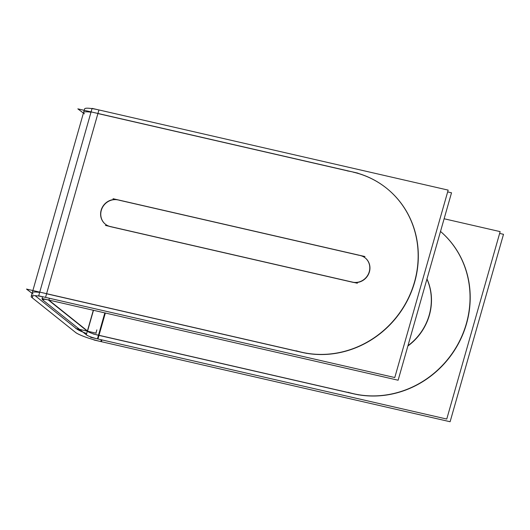 <?xml version="1.0" encoding="UTF-8"?>
<svg xmlns="http://www.w3.org/2000/svg" width="530" height="530" viewBox="0 0 530 530"><rect width="100%" height="100%" fill="white"/><g stroke="black" fill="none" stroke-linecap="round" stroke-linejoin="round"><path stroke-width="0.79" d="M87.351 331.171L48.27 299.92L87.351 331.171M84.449 113.844A21.054 3.107 -164.1 0 1 90.994 112.221A21.054 3.107 -164.1 0 0 83.581 112.519L32.873 290.539M33.112 294.064A21.054 3.107 -164.1 0 1 39.657 292.441A21.054 3.107 -164.1 0 0 32.244 292.745M386.496 188.183A94.731 88.377 -51.4 0 0 353.079 172.124A94.731 88.377 -51.4 0 1 414.626 282.252A94.731 88.377 -51.4 0 1 301.742 352.344L46.574 293.779L301.742 352.344A94.731 88.377 -51.4 0 0 407.305 300.695A94.731 88.377 -51.4 0 0 386.575 188.249M349.078 171.203L97.911 113.559L46.594 293.693L97.911 113.559L349.078 171.203M105.384 224.203A14.032 13.091 -51.4 0 1 102.422 207.555A14.032 13.091 -51.4 0 1 118.031 199.956A14.032 13.091 -51.4 0 0 101.309 210.337A14.032 13.091 -51.4 0 0 110.425 226.654L352.682 282.258A14.032 13.091 -51.4 0 0 368.324 274.606A14.032 13.091 -51.4 0 0 365.25 257.944A14.032 13.091 -51.4 0 0 360.287 255.559A14.032 13.091 -51.4 0 1 369.403 271.87A14.032 13.091 -51.4 0 1 352.682 282.258L110.425 226.654A14.032 13.091 -51.4 0 1 105.463 224.263M118.786 200.128L359.419 255.361L118.786 200.128M76.333 328.627L35.106 295.66L76.333 328.627M98.461 335.271A9.123 1.345 15.9 0 1 87.496 331.29A9.123 1.345 15.9 0 0 98.461 335.271M76.512 328.772A21.054 3.107 15.9 0 0 86.675 333.529A21.054 3.107 15.9 0 1 76.512 328.772L79.732 329.508M440.516 231.438A94.731 88.377 128.6 0 1 458.536 343.447A94.731 88.377 128.6 0 1 353.636 393.836L98.984 335.391L353.636 393.836A94.731 88.377 128.6 0 0 458.536 343.447A94.731 88.377 128.6 0 0 440.516 231.438M426.981 278.952A54.385 50.734 128.6 0 1 407.881 346.004A54.385 50.734 128.6 0 0 426.981 278.952M87.337 335.589L42.195 299.49L42.453 298.582M98.275 113.546L77.837 108.855L83.415 113.109M32.893 295.654L32.277 297.814A21.054 3.107 15.9 0 1 31.217 296.349A21.054 3.107 15.9 0 1 46.156 297.522L46.156 297.522M31.217 296.349L84.608 108.915A21.054 3.107 15.9 0 1 99.547 110.094M92.087 108.378L448.168 190.111L394.777 377.539L38.697 295.806L92.087 108.378M41.307 292.474L306.685 353.391M347.395 170.918A94.731 88.377 128.6 0 1 386.416 188.117A94.731 88.377 128.6 0 1 405.742 303.186A94.731 88.377 128.6 0 1 296.157 350.781M358.022 173.164L92.644 112.254M447.658 191.906L451.52 192.794L398.129 380.222L42.049 298.489L42.552 296.734M43.533 299.311L43.241 300.318A9.123 1.345 15.9 0 1 42.691 299.616A9.123 1.345 15.9 0 1 49.429 300.185L49.429 300.185M32.078 293.328L26.5 289.075L46.938 293.766M77.38 329.461L80.6 330.203M88.894 332.105L48.793 300.04M96.261 333.211L75.823 328.52M75.313 332.231A21.054 3.107 -164.1 0 0 101.389 341.691L101.906 339.902M93.936 339.982L450.109 421.734L503.5 234.306L499.638 233.419M348.044 392.273A94.731 88.377 -51.4 0 0 456.88 346.01A94.731 88.377 -51.4 0 0 440.509 231.444M358.578 394.883L93.194 333.966M90.584 337.299L446.757 419.051L500.148 231.623L444.127 218.764M105.351 313.018L97.957 338.988A9.123 1.345 -164.1 0 1 86.324 334.768L93.306 310.255M407.967 345.692A54.385 50.734 -51.4 0 0 426.942 279.091M76.353 333.072L31.217 296.972M113.029 198.717L364.971 256.54M111.081 226.688A14.032 13.091 128.6 0 1 105.304 224.137A14.032 13.091 128.6 0 1 102.442 207.091A14.032 13.091 128.6 0 1 118.674 200.035M357.366 283.239L105.424 225.416M359.307 255.268A14.032 13.091 128.6 0 1 365.091 257.819A14.032 13.091 128.6 0 1 367.952 274.865A14.032 13.091 128.6 0 1 351.715 281.914M104.827 312.899L97.434 338.875M87.563 331.045L93.479 310.295L87.563 331.045M98.931 109.955L45.547 297.383M49.409 298.271L48.899 300.066M95.917 333.131L96.844 329.879L95.917 333.131M100.786 341.558L101.296 339.763M42.95 298.701L42.691 299.616"/></g></svg>
